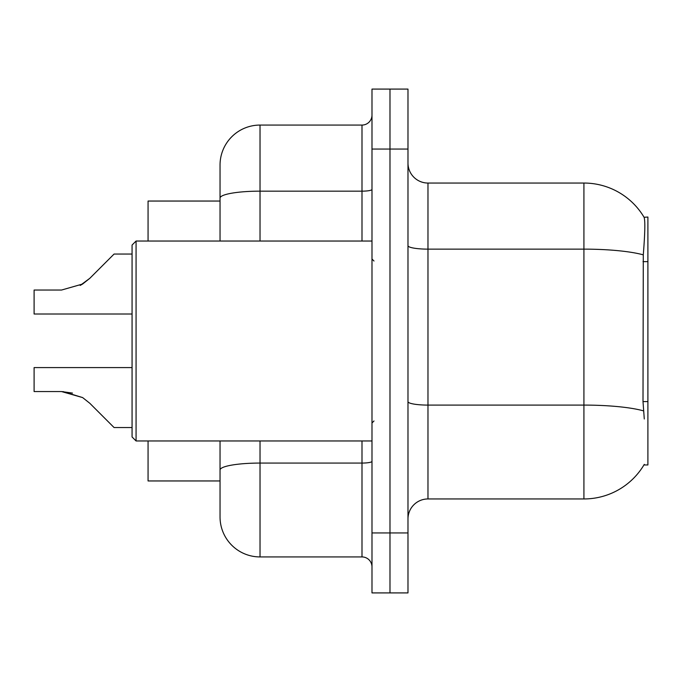 <?xml version="1.0" encoding="UTF-8"?>
<svg xmlns="http://www.w3.org/2000/svg" width="682" height="682" viewBox="0 0 682 682"><rect width="100%" height="100%" fill="white"/><g stroke="black" fill="none" stroke-linecap="round" stroke-linejoin="round"><path stroke-width="1.02" d="M427.972 498.951L583.92 498.951A69.973 69.973 0 0 0 644.285 464.365L643.936 464.962L647.9 464.962L647.9 217.038L644.081 217.285A69.973 69.973 0 0 0 583.92 183.049A69.973 69.973 0 0 1 643.936 217.038A69.973 69.973 0 0 0 583.92 183.049L427.972 183.049A19.991 19.991 0 0 1 407.981 163.058A19.991 19.991 0 0 0 427.972 183.049L427.972 498.951A19.991 19.991 0 0 0 407.981 518.942M220.039 201.045L148.062 201.045L148.062 241.036M220.039 480.955L148.062 480.955L148.062 440.964M389.985 532.94L389.985 592.914L407.981 592.914L407.981 532.94L389.985 532.94L389.985 592.914L371.988 592.914L371.988 532.94L389.985 532.94L389.985 149.06L389.985 532.94M371.988 532.94L371.988 89.086L389.985 89.086L389.985 149.06L389.985 89.086L407.981 89.086L407.981 532.94M644.285 418.978L643.007 401.604L643.288 254.855C645.019 233.108 645.283 220.593 644.081 217.285A69.973 69.973 0 0 0 583.92 183.049L583.92 249.135L427.972 249.135A19.991 3.47 0 0 1 407.981 245.665M220.039 494.953L220.039 440.964M260.03 440.964L260.03 556.93L361.997 556.93L361.997 440.964M220.039 241.036L220.039 165.061A39.991 39.991 0 0 1 260.03 125.07L361.997 125.07A10 10 0 0 0 371.988 115.07M260.03 125.07L260.03 191.156A39.991 6.948 180 0 0 220.039 198.104L220.039 187.047M260.03 556.93A39.991 39.991 0 0 1 220.039 516.939L220.039 476.957M371.988 566.93A10 10 0 0 0 361.997 556.93M132.069 367.589L34.1 367.589L34.1 391.553L61.525 391.553L34.1 391.553L61.525 391.553L34.1 391.553L61.525 391.553L34.1 391.553L61.525 391.553L34.1 391.553L61.525 391.553L34.1 391.553L61.525 391.553L34.1 391.553L61.525 391.553L34.1 391.553L61.525 391.553L34.1 391.553L61.525 391.553L34.1 391.553L61.525 391.553L82.633 397.58L63.025 391.579L82.633 397.58L63.025 391.579L82.633 397.58L63.025 391.579L82.633 397.58L63.025 391.579L82.633 397.58L63.025 391.579L82.633 397.58L63.025 391.579L82.633 397.58L63.025 391.579L82.633 397.58L63.025 391.579L82.633 397.58L63.025 391.579L82.633 397.58L89.794 403.267L114.073 427.546L132.069 427.546M82.633 397.58L89.794 403.267M132.069 254.054L114.073 254.054L89.794 278.333L80.178 285.426L82.633 284.019L61.525 290.046L34.1 290.046L34.1 314.01L132.069 314.01M89.794 278.333L80.178 285.426L89.794 278.333L80.178 285.426L89.794 278.333L80.178 285.426L89.794 278.333L80.178 285.426L89.794 278.333L80.178 285.426L89.794 278.333L80.178 285.426L89.794 278.333L80.178 285.426L89.794 278.333L80.178 285.426L89.794 278.333L82.633 284.019L89.794 278.333L82.633 284.019L61.525 290.046M136.068 440.964L132.069 436.966L132.069 245.034L136.068 241.036L136.068 440.964L371.988 440.964M72.497 393.088L61.525 391.553M647.9 261.649L643.007 261.649M647.9 401.604L643.007 401.604M583.92 498.951L583.92 249.135A69.973 12.148 180 0 1 643.288 254.855M643.501 410.862A69.973 12.148 180 0 0 583.92 405.091L427.972 405.091A19.991 3.47 -0 0 1 407.981 401.613M407.981 149.06L371.988 149.06M371.988 461.33A10 1.739 0 0 1 361.997 463.069L260.03 463.069A39.991 6.948 180 0 0 220.039 470.009M260.03 241.036L260.03 191.156L361.997 191.156L361.997 125.07M361.997 241.036L361.997 191.156A10 1.739 0 0 0 371.988 189.417M373.992 261.027L371.988 259.024M136.068 241.036L371.988 241.036M373.992 420.973L371.988 422.976"/></g></svg>
